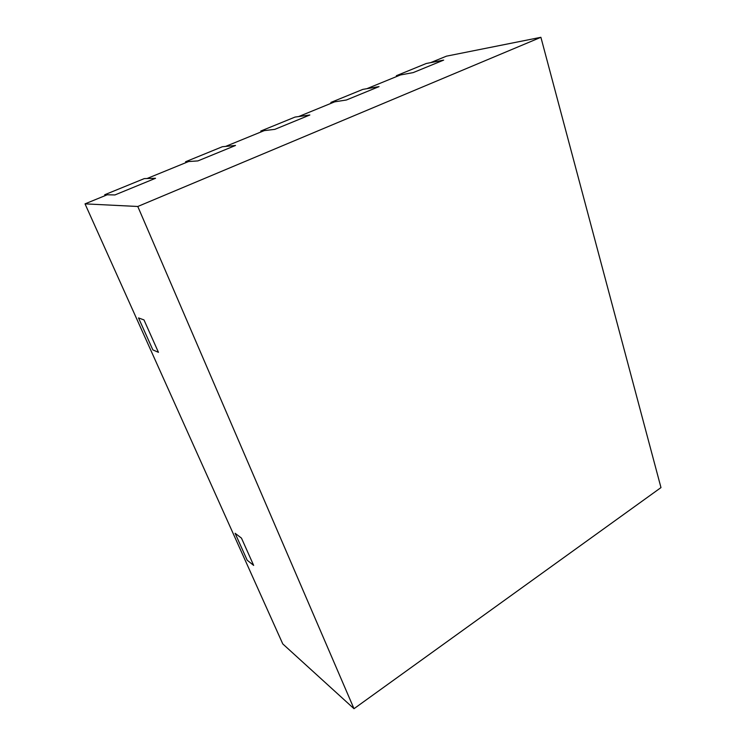 <?xml version="1.0" encoding="UTF-8"?>
<svg xmlns="http://www.w3.org/2000/svg" width="746" height="746" viewBox="0 0 746 746"><rect width="100%" height="100%" fill="white"/><g stroke="black" fill="none" stroke-linecap="round" stroke-linejoin="round"><path stroke-width="1.12" d="M396.368 75.71L413.191 72.604L400.49 74.945L366.818 88.709L379.052 86.611L362.854 89.38L330.879 102.435L346.433 99.992L379.052 86.611L346.433 99.992L334.684 101.838L298.652 116.562L309.842 114.996L295.034 117.066L260.783 131.044L274.845 129.347L309.842 114.996L274.845 129.347L264.224 130.634L225.581 146.421L235.531 145.47L222.355 146.729L185.586 161.742L197.886 160.912L235.531 145.47L197.886 160.912L188.598 161.537L147.037 178.518L155.541 178.275L144.286 178.602L104.72 194.743L114.931 194.939L155.541 178.275L114.931 194.939L107.21 194.79L85.025 203.863L282.781 643.929L353.996 708.7L660.975 487.595L540.897 37.3L446.453 56.164L430.554 62.664L443.665 60.109L413.191 72.604L443.665 60.109L426.302 63.485L396.368 75.71L396.63 76.521M540.897 37.3L137.786 206.483L353.996 708.7M85.025 203.863L137.786 206.483M143.978 319.913L158.46 352.336L143.978 319.913L138.523 317.927L152.855 349.893L158.46 352.336L152.855 349.893L138.523 317.927L143.978 319.913M241.471 538.118L253.659 565.393L247.196 560.237L253.659 565.393L241.471 538.118L235.102 533.278L247.196 560.237L235.102 533.278L241.471 538.118M330.879 102.435L331.168 103.274M260.783 131.044L261.109 131.902M185.586 161.742L185.95 162.619M104.72 194.743L105.111 195.648"/></g></svg>
